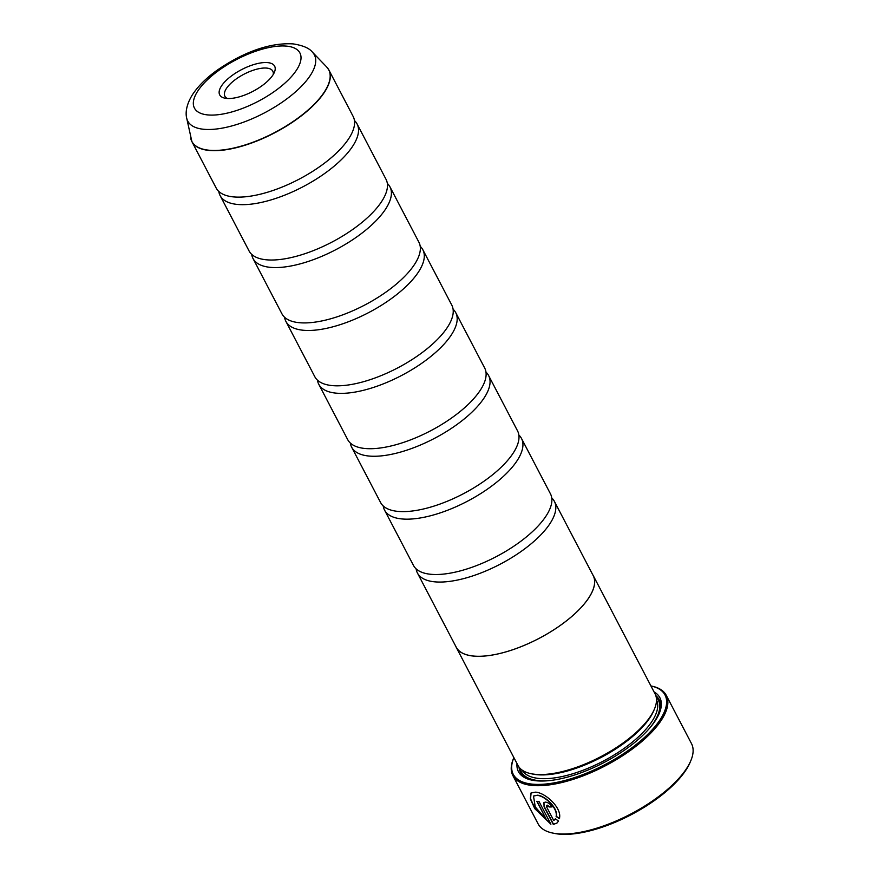 <?xml version="1.0" encoding="UTF-8"?>
<svg xmlns="http://www.w3.org/2000/svg" width="878" height="878" viewBox="0 0 878 878"><rect width="100%" height="100%" fill="white"/><g stroke="black" fill="none" stroke-linecap="round" stroke-linejoin="round"><path stroke-width="1.32" d="M190.636 138.011A77.253 30.565 -27.6 0 0 208.953 150.215A77.253 30.565 -27.6 0 0 295.798 119.649A77.253 30.565 -27.6 0 0 326.638 66.915L312.458 52.208A71.447 28.272 152.4 0 1 283.923 100.992A71.447 28.272 152.4 0 1 203.597 129.264A71.447 28.272 152.4 0 1 186.663 117.97L191.887 141.588L216.175 188.035A77.275 30.576 -27.6 0 0 233.186 196.87A77.275 30.576 -27.6 0 0 233.318 196.881A77.275 30.576 -27.6 0 0 350.684 135.442A77.275 30.576 -27.6 0 0 353.143 116.423L328.866 69.977A77.275 30.576 152.4 0 1 292.374 122.294A77.275 30.576 152.4 0 1 209.03 150.434A77.275 30.576 152.4 0 1 191.887 141.588A77.275 30.576 152.4 0 1 191.163 139.887M218.809 191.459A77.275 30.576 -27.6 0 0 220.115 195.574L249.056 250.932A77.275 30.576 -27.6 0 0 266.078 259.767A77.275 30.576 -27.6 0 0 266.199 259.778A77.275 30.576 -27.6 0 0 383.565 198.34A77.275 30.576 -27.6 0 0 386.024 179.321L357.094 123.974A77.275 30.576 -27.6 0 0 354.449 120.549M251.701 254.357A77.275 30.576 -27.6 0 0 252.996 258.472L281.937 313.83A77.275 30.576 -27.6 0 0 298.959 322.665A77.275 30.576 -27.6 0 0 299.08 322.676A77.275 30.576 -27.6 0 0 416.446 261.238A77.275 30.576 -27.6 0 0 418.905 242.218L389.975 186.871A77.275 30.576 -27.6 0 0 387.33 183.447M284.582 317.254A77.275 30.576 -27.6 0 0 285.888 321.37L314.818 376.728A77.275 30.576 -27.6 0 0 331.84 385.563A77.275 30.576 -27.6 0 0 331.961 385.574A77.275 30.576 -27.6 0 0 449.338 324.136A77.275 30.576 -27.6 0 0 451.786 305.116L422.856 249.769A77.275 30.576 -27.6 0 0 420.211 246.345M317.463 380.152A77.275 30.576 -27.6 0 0 318.769 384.279L347.699 439.626A77.275 30.576 -27.6 0 0 364.721 448.46A77.275 30.576 -27.6 0 0 364.842 448.471A77.275 30.576 -27.6 0 0 482.22 387.033A77.275 30.576 -27.6 0 0 484.678 368.014L455.737 312.667A77.275 30.576 -27.6 0 0 453.092 309.243M350.344 443.05A77.275 30.576 -27.6 0 0 351.65 447.176L380.58 502.523A77.275 30.576 -27.6 0 0 397.602 511.358A77.275 30.576 -27.6 0 0 397.723 511.369A77.275 30.576 -27.6 0 0 515.101 449.931A77.275 30.576 -27.6 0 0 517.559 430.911L488.618 375.564A77.275 30.576 -27.6 0 0 485.984 372.14M383.225 505.947A77.275 30.576 -27.6 0 0 384.531 510.074L413.472 565.421A77.275 30.576 -27.6 0 0 430.483 574.256A77.275 30.576 -27.6 0 0 430.604 574.267A77.275 30.576 -27.6 0 0 547.982 512.829A77.275 30.576 -27.6 0 0 550.44 493.809L521.499 438.462A77.275 30.576 -27.6 0 0 518.865 435.038M559.549 818.515L556.312 816.299C558.298 808.199 545.15 795.666 537.446 795.205L533.604 796.006M536.941 795.347L537.248 795.38C544.931 795.852 558.079 808.353 556.103 816.474L559.341 818.691C562.546 808.298 545.348 792.593 535.558 792.154L531.014 792.999L530.301 798.848L534.79 808.66L550.901 824.212L539.125 801.669A86.549 34.242 152.4 0 1 536.82 801.307L546.456 819.756L535.262 806.926L533.495 796.094L536.941 795.347M550.758 823.937L534.965 808.429L530.542 798.782L531.102 792.922M551.988 806.739A86.549 34.242 152.4 0 1 549.496 806.783L547.301 805.159L546.588 805.499L549.288 806.97A86.549 34.242 -27.6 0 0 552.086 806.904C550.254 803.996 548.026 802.393 545.414 802.108L543.91 802.569L544.075 806.772L553.327 824.464L556.992 823.015L558.518 821.062L555.346 818.79L553.733 820.524L546.621 806.926L547.104 805.345M557.091 822.938L553.535 824.288L544.283 806.597L543.932 802.58M690.854 760.611L690.152 762.28A85.012 33.627 152.4 0 1 634.673 812.841A85.012 33.627 152.4 0 1 558.979 834.1A85.012 33.627 152.4 0 1 554.183 833.365L552.405 832.992A86.549 34.242 -27.6 0 0 557.289 833.738A86.549 34.242 -27.6 0 0 634.366 812.095A86.549 34.242 -27.6 0 0 690.854 760.611A86.549 34.242 -27.6 0 0 691.502 743.622L666.248 695.321A86.549 34.242 152.4 0 1 625.377 753.917A86.549 34.242 152.4 0 1 532.035 785.426A86.549 34.242 152.4 0 1 512.84 775.515A86.549 34.242 152.4 0 1 513.487 758.537L513.882 757.593A85.627 33.88 -27.6 0 0 532.266 784.142A85.627 33.88 -27.6 0 0 638.899 742.327A85.627 33.88 -27.6 0 0 650.938 685.948L651.937 686.157A86.549 34.242 152.4 0 1 666.248 695.321M512.84 775.515L538.093 823.827A86.549 34.242 -27.6 0 0 552.405 832.992M226.579 98.424A30.993 12.259 -27.6 0 0 254.181 90.675A30.993 12.259 -27.6 0 0 274.408 72.248A30.993 12.259 -27.6 0 0 267.757 62.623A30.993 12.259 -27.6 0 0 229.158 77.758A30.993 12.259 -27.6 0 0 224.834 98.16A30.993 12.259 -27.6 0 0 226.579 98.424M273.223 74.531A27.053 10.701 -27.6 0 0 272.817 71.195A27.053 10.701 -27.6 0 0 266.824 68.1A27.053 10.701 -27.6 0 0 237.653 77.955A27.053 10.701 -27.6 0 0 224.878 96.262A27.053 10.701 -27.6 0 0 227.38 98.49M456.176 647.207L517.987 765.462A77.33 30.587 -27.6 0 0 530.784 773.639L532.551 774.023A75.782 29.984 -27.6 0 0 536.831 774.681A75.782 29.984 -27.6 0 0 604.305 755.728A75.782 29.984 -27.6 0 0 653.77 710.653L654.472 708.985A77.33 30.587 -27.6 0 0 655.043 693.807L593.232 575.562A77.33 30.587 152.4 0 1 556.718 627.913A77.33 30.587 152.4 0 1 473.33 656.064A77.33 30.587 152.4 0 1 456.176 647.207A77.33 30.587 152.4 0 1 455.726 646.252M530.784 773.639A77.33 30.587 -27.6 0 0 535.141 774.308A77.33 30.587 -27.6 0 0 603.998 754.97A77.33 30.587 -27.6 0 0 654.472 708.985M517.01 763.575A79.799 31.575 -27.6 0 0 531.629 780.081A79.799 31.575 -27.6 0 0 536.129 780.772A79.799 31.575 -27.6 0 0 607.192 760.82A79.799 31.575 -27.6 0 0 659.268 713.353A79.799 31.575 -27.6 0 0 654.066 691.93M658.906 714.198A78.252 30.96 -27.6 0 0 655.811 695.617M220.115 195.574A77.275 30.576 -27.6 0 0 237.258 204.42A77.275 30.576 -27.6 0 0 320.602 176.291A77.275 30.576 -27.6 0 0 357.094 123.974M252.996 258.472A77.275 30.576 -27.6 0 0 270.139 267.329A77.275 30.576 -27.6 0 0 353.483 239.189A77.275 30.576 -27.6 0 0 389.975 186.871M285.888 321.37A77.275 30.576 -27.6 0 0 303.02 330.227A77.275 30.576 -27.6 0 0 386.364 302.087A77.275 30.576 -27.6 0 0 422.856 249.769M318.769 384.279A77.275 30.576 -27.6 0 0 335.912 393.124A77.275 30.576 -27.6 0 0 419.245 364.985A77.275 30.576 -27.6 0 0 455.737 312.667M351.65 447.176A77.275 30.576 -27.6 0 0 368.793 456.022A77.275 30.576 -27.6 0 0 452.126 427.882A77.275 30.576 -27.6 0 0 488.618 375.564M384.531 510.074A77.275 30.576 -27.6 0 0 401.674 518.92A77.275 30.576 -27.6 0 0 485.007 490.78A77.275 30.576 -27.6 0 0 521.499 438.462M416.106 568.845A77.275 30.576 -27.6 0 0 417.412 572.972A77.275 30.576 -27.6 0 0 434.555 581.818A77.275 30.576 -27.6 0 0 517.888 553.678A77.275 30.576 -27.6 0 0 554.38 501.36A77.275 30.576 -27.6 0 0 551.746 497.936M554.38 501.36L593.188 575.584A77.275 30.576 152.4 0 1 556.696 627.902A77.275 30.576 152.4 0 1 473.352 656.031A77.275 30.576 152.4 0 1 456.22 647.185L417.412 572.972M592.694 574.64A77.33 30.587 152.4 0 1 593.232 575.562M519.041 767.12A78.252 30.96 -27.6 0 0 532.529 780.268M554.281 820.107L553.733 820.524M553.941 820.337L555.554 818.614M537.149 801.373L546.456 819.756M522.19 770.149A75.782 29.984 -27.6 0 0 538.807 778.446A75.782 29.984 -27.6 0 0 620.087 751.151A75.782 29.984 -27.6 0 0 656.492 699.931M520.094 768.36A77.33 30.587 -27.6 0 0 538.433 780.597A77.33 30.587 -27.6 0 0 548.969 780.641M649.83 727.917A77.33 30.587 -27.6 0 0 656.228 697.198M286.711 46.139A59.506 23.541 -27.6 0 0 210.61 76.891A59.506 23.541 -27.6 0 0 207.636 114.908A59.506 23.541 -27.6 0 0 283.737 84.156A59.506 23.541 -27.6 0 0 286.711 46.139M327.889 68.407A77.275 30.576 152.4 0 1 328.866 69.977L326.638 66.915M186.663 117.97C185.543 113.69 185.785 105.459 192.392 94.802C198.055 86.154 206.33 77.944 217.206 70.174C240.254 54.315 267.417 42.32 293.197 43.9C302.987 45.447 309.407 48.213 312.458 52.208"/></g></svg>
